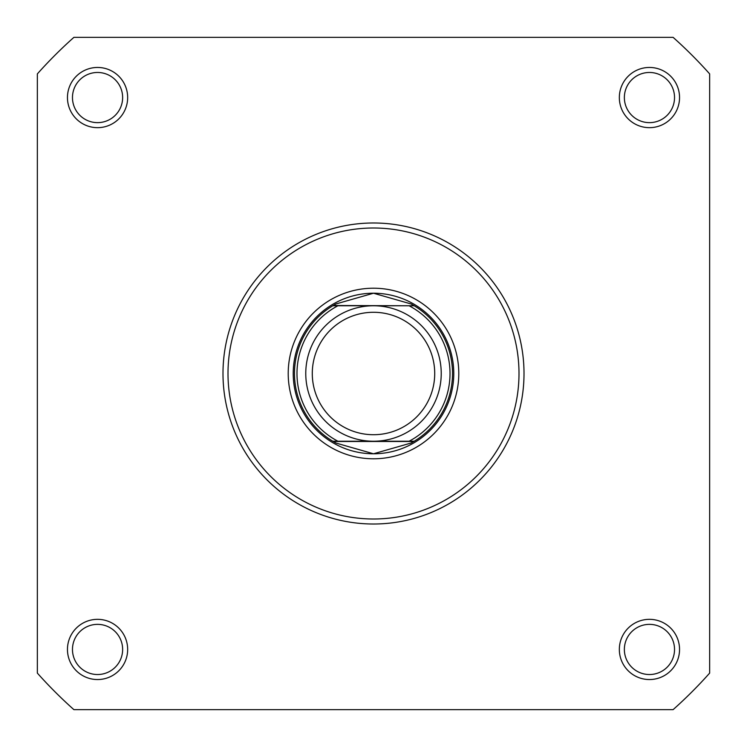 <?xml version="1.0" encoding="UTF-8"?>
<svg xmlns="http://www.w3.org/2000/svg" width="747" height="747" viewBox="0 0 747 747"><rect width="100%" height="100%" fill="white"/><g stroke="black" fill="none" stroke-linecap="round" stroke-linejoin="round"><path stroke-width="1.12" d="M409.085 441.234A76.511 76.511 0 0 0 409.085 305.766L414.202 305.766A79.023 79.023 0 0 1 414.202 441.234L373.5 441.234A67.734 67.734 0 0 1 305.766 373.5A67.734 67.734 0 0 1 373.5 305.766L337.915 305.766A76.511 76.511 0 0 0 337.915 441.234L332.798 441.234A79.023 79.023 0 0 1 332.798 305.766L337.915 305.766M373.5 312.283A61.217 61.217 0 0 0 312.283 373.5A61.217 61.217 0 0 0 373.5 434.717A61.217 61.217 0 0 0 434.717 373.5A61.217 61.217 0 0 0 373.5 312.283M413.782 305.514L410.999 303.945L373.5 293.226A80.274 80.274 0 0 0 293.226 373.5A80.274 80.274 0 0 0 373.5 453.774L336.001 443.055L332.798 441.234L414.202 441.234L410.999 443.055L373.5 453.774A80.274 80.274 0 0 0 453.774 373.5A80.274 80.274 0 0 0 373.5 293.226L336.001 303.945L332.798 305.766L414.202 305.766L333.218 305.514M409.085 305.766L373.5 305.766A67.734 67.734 0 0 1 441.234 373.5A67.734 67.734 0 0 1 373.5 441.234L337.915 441.234M413.782 441.486L333.218 441.486M336.001 303.945A79.023 79.023 0 0 0 334.563 304.739M334.563 442.261A79.023 79.023 0 0 0 336.001 443.055M410.999 443.055A79.023 79.023 0 0 0 412.437 442.261M412.437 304.739A79.023 79.023 0 0 0 410.999 303.945M67.454 649.442A30.104 30.104 0 0 1 97.558 619.338A30.104 30.104 0 0 1 127.662 649.442A30.104 30.104 0 0 1 97.558 679.546A30.104 30.104 0 0 1 67.454 649.442M122.639 649.442A25.09 25.09 0 0 0 97.558 624.361A25.09 25.09 0 0 0 72.468 649.442A25.09 25.09 0 0 0 97.558 674.532A25.09 25.09 0 0 0 122.639 649.442M67.454 97.558A30.104 30.104 0 0 1 97.558 67.454A30.104 30.104 0 0 1 127.662 97.558A30.104 30.104 0 0 1 97.558 127.662A30.104 30.104 0 0 1 67.454 97.558M122.639 97.558A25.09 25.09 0 0 0 97.558 72.468A25.09 25.09 0 0 0 72.468 97.558A25.09 25.09 0 0 0 97.558 122.639A25.09 25.09 0 0 0 122.639 97.558M619.338 97.558A30.104 30.104 0 0 1 649.442 67.454A30.104 30.104 0 0 1 679.546 97.558A30.104 30.104 0 0 1 649.442 127.662A30.104 30.104 0 0 1 619.338 97.558M674.532 97.558A25.09 25.09 0 0 0 649.442 72.468A25.09 25.09 0 0 0 624.361 97.558A25.09 25.09 0 0 0 649.442 122.639A25.09 25.09 0 0 0 674.532 97.558M619.338 649.442A30.104 30.104 0 0 1 649.442 619.338A30.104 30.104 0 0 1 679.546 649.442A30.104 30.104 0 0 1 649.442 679.546A30.104 30.104 0 0 1 619.338 649.442M674.532 649.442A25.09 25.09 0 0 0 649.442 624.361A25.09 25.09 0 0 0 624.361 649.442A25.09 25.09 0 0 0 649.442 674.532A25.09 25.09 0 0 0 674.532 649.442M288.211 373.5A85.289 85.289 0 0 1 373.5 288.211A85.289 85.289 0 0 1 458.789 373.5A85.289 85.289 0 0 1 373.5 458.789A85.289 85.289 0 0 1 288.211 373.5M524.011 373.5A150.511 150.511 0 0 1 373.5 524.011A150.511 150.511 0 0 1 222.989 373.5A150.511 150.511 0 0 1 373.5 222.989A150.511 150.511 0 0 1 524.011 373.5A150.511 150.511 0 0 0 373.5 222.989A150.511 150.511 0 0 0 222.989 373.5M673.103 709.65A450.292 450.292 0 0 0 709.65 673.103L709.65 73.897A450.292 450.292 0 0 0 673.103 37.35L73.897 37.35A450.292 450.292 0 0 0 37.35 73.897L37.35 673.103A450.292 450.292 0 0 0 73.897 709.65L673.103 709.65M228.003 373.5A145.497 145.497 0 0 0 373.5 518.997A145.497 145.497 0 0 0 518.997 373.5A145.497 145.497 0 0 0 373.5 228.003A145.497 145.497 0 0 0 228.003 373.5"/></g></svg>
